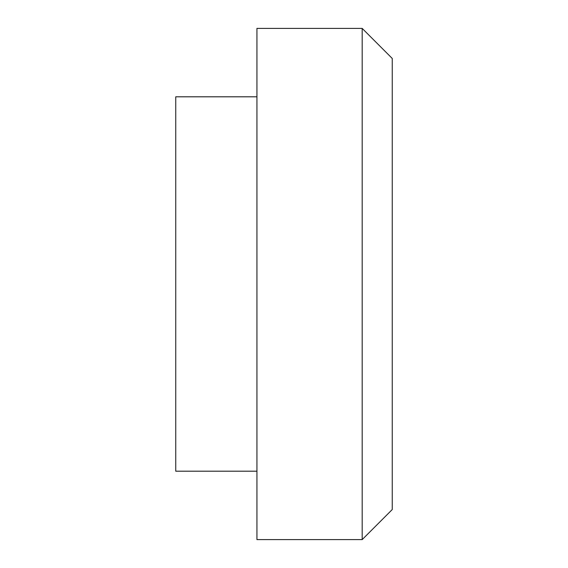 <?xml version="1.0" encoding="UTF-8"?>
<svg xmlns="http://www.w3.org/2000/svg" width="568" height="568" viewBox="0 0 568 568"><rect width="100%" height="100%" fill="white"/><g stroke="black" fill="none" stroke-linecap="round" stroke-linejoin="round"><path stroke-width="0.85" d="M256.935 28.4L256.935 539.6L362.185 539.6L362.185 28.4L256.935 28.4M256.935 96.808L175.746 96.808L175.746 471.191L256.935 471.191M362.185 28.4L392.254 58.468L392.254 509.531L362.185 539.6"/></g></svg>
